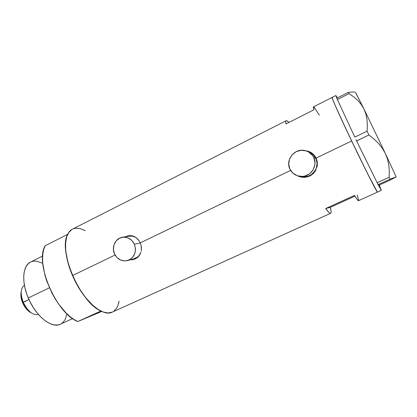 <?xml version="1.0" encoding="UTF-8"?>
<svg xmlns="http://www.w3.org/2000/svg" width="417" height="417" viewBox="0 0 417 417"><rect width="100%" height="100%" fill="white"/><g stroke="black" fill="none" stroke-linecap="round" stroke-linejoin="round"><path stroke-width="0.63" d="M308.643 152.002L306.307 150.938L301.23 150.282L296.252 151.621L292.14 154.733L289.492 159.143L288.715 164.183L289.909 169.099L292.906 173.154L297.253 175.734L302.304 176.443L304.858 176.052L309.529 173.826L313.037 169.995L314.825 165.137L314.976 162.552L313.761 157.579L312.442 155.385L308.643 152.002L312.932 154.483L315.904 158.455L313.761 157.579C317.973 165.737 311.019 176.631 301.825 176.464C296.367 176.328 292.395 173.873 289.909 169.099C285.202 160.065 294.36 148.207 304.467 150.464C308.716 151.35 311.812 153.722 313.761 157.579L315.904 158.455C314.345 155.301 311.911 153.138 308.585 151.97M135.869 237.461C133.549 236.147 131.126 235.73 128.598 236.215L132.403 236.173L135.869 237.461M134.41 244.2L140.284 242.996L134.41 244.2C136.812 252.061 134.535 257.508 127.576 260.552C121.774 261.683 117.401 259.442 114.466 253.828C111.334 247.172 115.29 238.498 122.056 237.325C127.539 236.606 131.657 238.894 134.41 244.2L131.798 240.385L128.061 237.904L123.776 237.127L119.601 238.164L116.171 240.849L113.997 244.763L113.398 249.319L114.466 253.828L117.036 257.617L120.732 260.114L124.991 260.938L129.181 259.947L132.653 257.289L134.873 253.359L135.489 248.756L134.41 244.2M299.62 176.631L301.981 177.22M298.16 176.104L299.38 176.589L298.16 176.104M300.647 176.964L301.944 177.215L300.647 176.964M304.582 177.329L301.944 177.215L307.204 176.938L304.582 177.329M309.706 176.037L307.204 176.938L311.968 174.676L309.706 176.037M313.928 172.888L311.968 174.676L315.487 170.772L313.928 172.888M316.107 169.599L315.487 170.772L316.107 169.599M316.983 167.123L317.238 165.825L316.983 167.123M317.368 163.198L317.238 165.825L316.983 160.581L317.368 163.198M316.102 158.1L316.983 160.581L316.102 158.1L351.62 140.972C339.897 116.437 331.28 97.114 332.094 97.432C331.333 97.302 341.054 118.965 353.6 145.111C366.142 171.257 377.057 192.591 377.51 192.091C377.385 193.347 364.849 168.734 351.62 140.972L316.102 158.1L314.762 155.859L316.102 158.1M130.724 259.734L133.753 259.447L130.724 259.734M131.063 259.848L133.315 259.562L131.063 259.848M135.436 258.821L133.315 259.562L137.318 257.664L135.436 258.821M138.908 256.121L137.318 257.664L140.138 254.276L138.908 256.121M140.607 253.249L140.977 252.176L140.607 253.249M141.243 251.06L141.41 249.903L141.243 251.06M141.426 247.547L141.41 249.903L141.029 245.175L141.426 247.547M140.242 242.892L141.029 245.175L140.242 242.892L290.607 170.391L140.242 242.892L139.096 240.802L140.242 242.892M313.011 153.946L314.762 155.859L310.936 152.44L313.011 153.946M308.601 151.381L310.936 152.44L306.104 150.808L308.601 151.381M305.781 150.772L306.104 150.808L305.781 150.777M137.641 238.977L139.096 240.802L135.932 237.502L137.641 238.977M134.019 236.423L135.932 237.502L131.98 235.782L134.019 236.423M129.859 235.6L131.98 235.782L127.727 235.892L129.859 235.6M125.673 236.648L127.727 235.892L125.673 236.648M335.852 95.529L337.374 99.548L336.806 98.204L348.414 92.329L353.423 91.928L354.976 92.225L353.423 91.928L348.414 92.329L336.806 98.204L335.852 95.529L313.501 106.867C313.23 107.013 313.37 107.987 313.907 109.796L285.973 123.927C285.655 122.035 285.734 120.961 286.213 120.711L72.438 229.162C63.582 233.056 63.019 253.943 72.516 275.543L115.066 255.027L72.516 275.543C82.837 300.151 102.686 317.452 112.262 312.135L330.655 213.296C329.883 213.64 328.226 212.05 325.687 208.526L354.497 195.396C356.754 199.107 358.094 200.869 358.526 200.681L357.161 199.462L354.497 195.396L325.687 208.526L330.316 207.353C331.249 210.919 331.364 212.905 330.655 213.296M286.213 120.711C286.724 120.466 287.605 121.05 288.861 122.462L287.219 120.935M331.108 211.575L330.316 207.353L354.945 196.136L330.316 207.353L325.687 208.526L328.794 212.326L329.868 213.17L330.613 213.311L331.025 212.774M71.833 229.506L68.81 232.415L66.704 236.892L65.631 242.803L65.677 249.934L66.871 258.008L69.18 266.677L74.528 279.927L81.643 292.254L87.002 299.328L92.564 305.124L98.073 309.409L103.301 312.041L108.034 312.964L112.267 312.13M113.831 311.223L116.651 308.127L117.714 306.057L119.095 301.194L118.501 303.826L119.095 301.194M85.276 230.664L79.986 228.532L75.613 228.214L73.637 228.657M332.563 97.948L332.068 97.484L332.458 98.86L335.94 107.164L349.258 136.015L367.601 173.696L377.27 191.867L377.526 192.086L381.357 190.35L378.115 184.622L390.093 179.164L396.15 176.902L390.448 179.967L379.288 185.049L378.12 184.622L379.288 185.049L381.357 190.35L377.145 182.74L378.115 184.622L390.093 179.164L396.15 176.902L390.448 179.967L379.288 185.049L381.362 190.35L377.51 192.091L372.735 183.767L361.143 160.675L344.765 126.466L334.742 104.417L332.458 98.86L332.068 97.484L332.563 97.948M358.672 200.259L357.239 195.088M313.511 106.861L313.907 109.796L285.973 123.927L285.781 122.139L285.932 121.05L286.416 120.654M319.328 115.196L314.189 107.263M128.519 235.735L125.804 236.689L128.071 235.834M127.576 260.552L133.987 258.884C137.115 257.92 139.387 255.871 140.805 252.728L138.96 255.694L137.386 257.174L133.565 258.993L131.459 259.259M309.951 151.918L306.094 150.871L309.94 151.918M300.86 176.448L304.264 176.839C313.224 177.006 320.006 166.399 315.904 158.455L317.087 163.297L316.294 168.26L315.189 170.543L311.775 174.27L309.596 175.578L307.22 176.438L302.226 176.719M354.763 137.052L337.374 99.548L354.763 137.052M355.993 139.622L356.639 140.972L368.909 134.988L373.929 138.97L378.428 143.344L382.295 148.186L385.391 153.555L387.534 159.2L388.806 165.106L389.306 171.163L389.176 177.241L377.145 182.74L356.639 140.972L377.145 182.74L389.176 177.241L390.093 179.164L389.176 177.241L389.306 171.163L388.806 165.106L387.534 159.2L385.391 153.555L363.958 108.999L365.897 114.065L367.007 119.517L367.356 125.267L367.08 131.173L354.789 137.11L367.08 131.173L368.909 134.988L373.929 138.97L378.428 143.344L382.295 148.186L385.391 153.555L396.15 176.902L385.391 153.555L363.958 108.999L365.897 114.065L367.007 119.517L367.356 125.267L367.08 131.173L368.909 134.988L356.608 140.91L355.993 139.622M355.753 92.923L363.958 108.999L361.132 104.339L357.609 100.278L353.538 96.749L349.05 93.648L348.414 92.329L349.05 93.648L337.374 99.548L349.05 93.648L353.538 96.749L357.609 100.278L361.132 104.339L363.958 108.999L355.586 92.449M377.114 182.682L356.639 140.972L377.114 182.682M336.274 96.066L337.337 97.932L336.274 96.066M42.633 256.012L30.53 262.074C22.69 265.577 21.283 281.856 28.288 297.973L49.425 287.793L28.288 297.973C35.81 316.331 51.812 328.825 60.356 324.217L58.213 324.9L54.434 324.963L50.264 323.748L45.865 321.278L41.429 317.624L37.139 312.927L33.193 307.376L29.758 301.204L26.996 294.694L25.025 288.121L23.925 281.783L23.733 275.945L24.441 270.857L25.995 266.703L28.314 263.633L30.582 262.048M101.79 311.436L77.77 321.554L100.888 311.014C80.158 302.466 57.807 250.382 67.695 234.333L45.218 245.707C34.34 262.126 56.222 313.6 77.77 321.554L73.95 319.469L70.03 316.607L66.089 313.005L58.489 303.884L54.997 298.541L51.817 292.828L46.678 280.803L44.828 274.751L42.748 263.242L42.55 258.024L42.909 253.307L43.811 249.178L45.218 245.707L67.695 234.333L66.459 237.758L65.719 241.85L65.516 246.551L65.855 251.764L68.169 263.315L72.516 275.543L78.542 287.376L85.714 297.769L93.382 305.854L97.197 308.825L100.888 311.014L77.77 321.554L101.79 311.436M67.033 313.933L65.135 319.542L62.868 322.523L61.471 323.608M31.28 261.735L32.969 261.245L36.66 261.172L42.711 263.268M24.426 285.244C20.558 288.189 20.167 293.849 23.248 302.231C21.679 298.436 20.996 294.913 21.199 291.665L20.886 293.787C20.709 296.555 21.288 299.547 22.622 302.768L28.95 299.489L23.248 302.231C27.861 311.499 32.927 315.586 38.442 314.486M31.02 312.75L26.923 309.565L25.291 307.548L22.622 302.768L21.105 297.649L20.855 295.226L21.137 292.098M31.437 312.99C28.069 310.582 25.343 306.995 23.248 302.231L22.622 302.768C24.394 306.813 26.719 309.857 29.581 311.906L31.437 312.99M128.598 236.215L122.718 237.216M381.362 190.35L358.526 200.681M304.264 176.839L301.825 176.464M72.631 318.583L60.356 324.217"/></g></svg>
